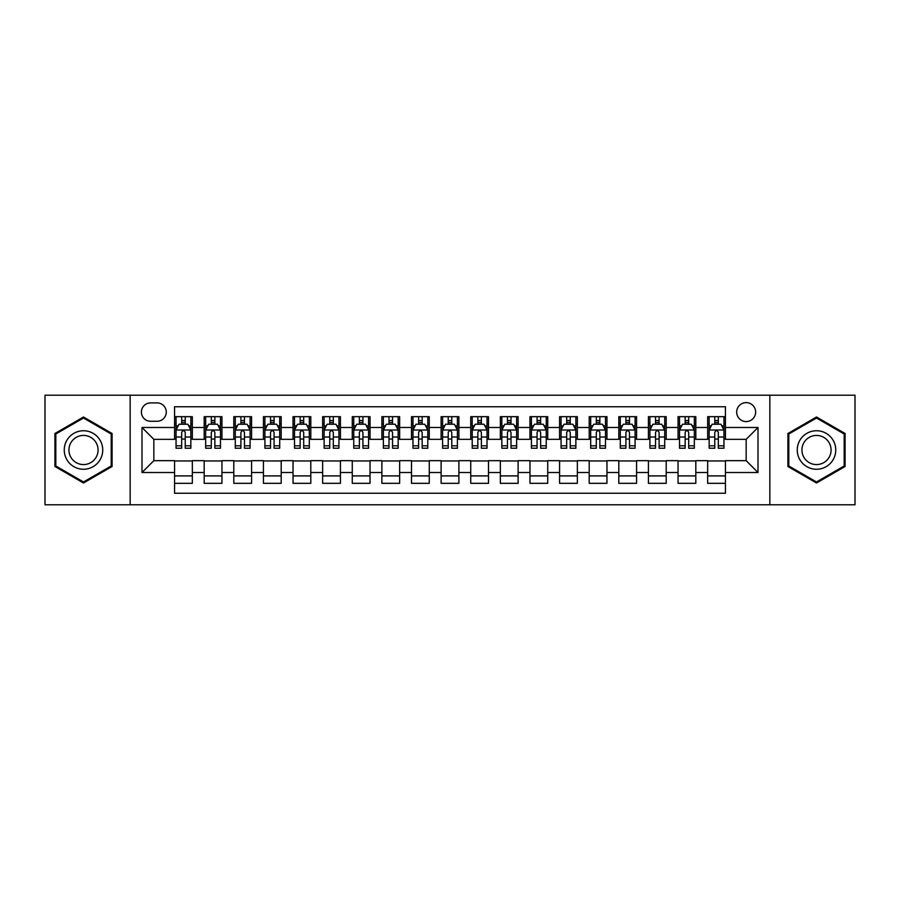 <?xml version="1.0" encoding="UTF-8"?>
<svg xmlns="http://www.w3.org/2000/svg" width="900" height="900" viewBox="0 0 900 900"><rect width="100%" height="100%" fill="white"/><g stroke="black" fill="none" stroke-linecap="round" stroke-linejoin="round"><path stroke-width="1.35" d="M746.156 402.615A9.473 9.473 0 0 0 736.684 412.088A9.473 9.473 0 0 0 746.156 421.571A9.473 9.473 0 0 0 755.64 412.088A9.473 9.473 0 0 0 746.156 402.615M769.849 504.787L855 504.787L855 395.213L769.849 395.213L769.849 504.787L130.151 504.787L130.151 395.213L45 395.213L45 504.787L130.151 504.787M725.434 416.678L707.659 416.678L707.659 427.489L695.812 427.489L695.812 439.335L707.659 439.335L707.659 427.489M695.812 427.489L695.812 416.678L678.049 416.678L678.049 427.489L666.202 427.489L666.202 439.335L678.049 439.335L678.049 427.489M666.202 427.489L666.202 416.678L648.428 416.678L648.428 427.489L636.581 427.489L636.581 439.335L648.428 439.335L648.428 427.489M636.581 427.489L636.581 416.678L618.806 416.678L618.806 427.489L606.96 427.489L606.96 439.335L618.806 439.335L618.806 427.489M606.96 427.489L606.96 416.678L589.196 416.678L589.196 427.489L577.35 427.489L577.35 439.335L589.196 439.335L589.196 427.489M577.35 427.489L577.35 416.678L559.575 416.678L559.575 427.489L547.729 427.489L547.729 439.335L559.575 439.335L559.575 427.489M547.729 427.489L547.729 416.678L529.965 416.678L529.965 427.489L518.119 427.489L518.119 439.335L529.965 439.335L529.965 427.489M518.119 427.489L518.119 416.678L500.344 416.678L500.344 427.489L488.498 427.489L488.498 439.335L500.344 439.335L500.344 427.489M488.498 427.489L488.498 416.678L470.734 416.678L470.734 427.489L458.887 427.489L458.887 439.335L470.734 439.335L470.734 427.489M458.887 427.489L458.887 416.678L441.113 416.678L441.113 427.489L429.266 427.489L429.266 439.335L441.113 439.335L441.113 427.489M429.266 427.489L429.266 416.678L411.502 416.678L411.502 427.489L399.656 427.489L399.656 439.335L411.502 439.335L411.502 427.489M399.656 427.489L399.656 416.678L381.881 416.678L381.881 427.489L370.035 427.489L370.035 439.335L381.881 439.335L381.881 427.489M370.035 427.489L370.035 416.678L352.271 416.678L352.271 427.489L340.425 427.489L340.425 439.335L352.271 439.335L352.271 427.489M340.425 427.489L340.425 416.678L322.65 416.678L322.65 427.489L310.804 427.489L310.804 439.335L322.65 439.335L322.65 427.489M310.804 427.489L310.804 416.678L293.04 416.678L293.04 427.489L281.194 427.489L281.194 439.335L293.04 439.335L293.04 427.489M281.194 427.489L281.194 416.678L263.419 416.678L263.419 427.489L251.572 427.489L251.572 439.335L263.419 439.335L263.419 427.489M251.572 427.489L251.572 416.678L233.797 416.678L233.797 427.489L221.951 427.489L221.951 439.335L233.797 439.335L233.797 427.489M221.951 427.489L221.951 416.678L204.188 416.678L204.188 439.335L192.341 439.335L192.341 416.678L174.566 416.678M174.566 483.322L192.341 483.322L192.341 460.665L204.188 460.665L204.188 483.322L221.951 483.322L221.951 460.665L233.797 460.665L233.797 472.511L221.951 472.511M233.797 472.511L233.797 483.322L251.572 483.322L251.572 460.665L263.419 460.665L263.419 472.511L251.572 472.511M263.419 472.511L263.419 483.322L281.194 483.322L281.194 460.665L293.04 460.665L293.04 472.511L281.194 472.511M293.04 472.511L293.04 483.322L310.804 483.322L310.804 460.665L322.65 460.665L322.65 472.511L310.804 472.511M322.65 472.511L322.65 483.322L340.425 483.322L340.425 460.665L352.271 460.665L352.271 472.511L340.425 472.511M352.271 472.511L352.271 483.322L370.035 483.322L370.035 460.665L381.881 460.665L381.881 472.511L370.035 472.511M381.881 472.511L381.881 483.322L399.656 483.322L399.656 460.665L411.502 460.665L411.502 472.511L399.656 472.511M411.502 472.511L411.502 483.322L429.266 483.322L429.266 460.665L441.113 460.665L441.113 472.511L429.266 472.511M441.113 472.511L441.113 483.322L458.887 483.322L458.887 460.665L470.734 460.665L470.734 472.511L458.887 472.511M470.734 472.511L470.734 483.322L488.498 483.322L488.498 460.665L500.344 460.665L500.344 472.511L488.498 472.511M500.344 472.511L500.344 483.322L518.119 483.322L518.119 460.665L529.965 460.665L529.965 472.511L518.119 472.511M529.965 472.511L529.965 483.322L547.729 483.322L547.729 460.665L559.575 460.665L559.575 472.511L547.729 472.511M559.575 472.511L559.575 483.322L577.35 483.322L577.35 460.665L589.196 460.665L589.196 472.511L577.35 472.511M589.196 472.511L589.196 483.322L606.96 483.322L606.96 460.665L618.806 460.665L618.806 472.511L606.96 472.511M618.806 472.511L618.806 483.322L636.581 483.322L636.581 460.665L648.428 460.665L648.428 472.511L636.581 472.511M648.428 472.511L648.428 483.322L666.202 483.322L666.202 460.665L678.049 460.665L678.049 472.511L666.202 472.511M678.049 472.511L678.049 483.322L695.812 483.322L695.812 460.665L707.659 460.665L707.659 472.511L695.812 472.511M150.581 421.267L157.095 421.267A9.18 9.18 0 0 0 166.275 412.088A9.18 9.18 0 0 0 157.095 402.907L150.581 402.907A9.18 9.18 0 0 0 141.401 412.088A9.18 9.18 0 0 0 150.581 421.267M769.849 395.213L130.151 395.213M725.434 427.489L725.434 406.755L174.566 406.755L174.566 439.335L153.844 439.335L153.844 460.665L174.566 460.665L174.566 493.245L725.434 493.245L725.434 460.665L746.156 460.665L746.156 439.335L725.434 439.335L725.434 427.489L758.002 427.489L758.002 472.511L725.434 472.511M174.566 472.511L141.998 472.511L141.998 427.489L174.566 427.489M707.659 472.511L707.659 483.322L725.434 483.322M174.566 424.091L176.051 424.091M181.676 424.091L185.231 424.091M190.856 424.091L192.341 424.091M174.566 439.043L176.051 439.043M181.676 439.043L185.231 439.043M190.856 439.043L192.341 439.043M174.566 460.957L192.341 460.957M174.566 475.909L192.341 475.909M204.188 439.043L205.672 439.043M211.297 439.043L214.852 439.043M220.477 439.043L221.951 439.043M204.188 424.091L205.672 424.091M211.297 424.091L214.852 424.091M220.477 424.091L221.951 424.091M204.188 460.957L221.951 460.957M204.188 475.909L221.951 475.909M233.797 460.957L251.572 460.957M233.797 475.909L251.572 475.909M233.797 424.091L235.282 424.091M240.907 424.091L244.463 424.091M250.088 424.091L251.572 424.091M233.797 439.043L235.282 439.043M240.907 439.043L244.463 439.043M250.088 439.043L251.572 439.043M263.419 460.957L281.194 460.957M263.419 475.909L281.194 475.909M263.419 424.091L264.904 424.091M270.529 424.091L274.084 424.091M279.709 424.091L281.194 424.091M263.419 439.043L264.904 439.043M270.529 439.043L274.084 439.043M279.709 439.043L281.194 439.043M293.04 460.957L310.804 460.957M293.04 475.909L310.804 475.909M293.04 424.091L294.514 424.091M300.139 424.091L303.694 424.091M309.319 424.091L310.804 424.091M293.04 439.043L294.514 439.043M300.139 439.043L303.694 439.043M309.319 439.043L310.804 439.043M322.65 460.957L340.425 460.957M322.65 475.909L340.425 475.909M322.65 424.091L324.135 424.091M329.76 424.091L333.315 424.091M338.94 424.091L340.425 424.091M322.65 439.043L324.135 439.043M329.76 439.043L333.315 439.043M338.94 439.043L340.425 439.043M352.271 460.957L370.035 460.957M352.271 475.909L370.035 475.909M352.271 424.091L353.745 424.091M359.37 424.091L362.925 424.091M368.561 424.091L370.035 424.091M352.271 439.043L353.745 439.043M359.37 439.043L362.925 439.043M368.561 439.043L370.035 439.043M381.881 460.957L399.656 460.957M381.881 475.909L399.656 475.909M381.881 424.091L383.366 424.091M388.991 424.091L392.546 424.091M398.171 424.091L399.656 424.091M381.881 439.043L383.366 439.043M388.991 439.043L392.546 439.043M398.171 439.043L399.656 439.043M411.502 460.957L429.266 460.957M411.502 475.909L429.266 475.909M411.502 424.091L412.976 424.091M418.613 424.091L422.156 424.091M427.793 424.091L429.266 424.091M411.502 439.043L412.976 439.043M418.613 439.043L422.156 439.043M427.793 439.043L429.266 439.043M441.113 460.957L458.887 460.957M441.113 475.909L458.887 475.909M441.113 424.091L442.598 424.091M448.223 424.091L451.777 424.091M457.402 424.091L458.887 424.091M441.113 439.043L442.598 439.043M448.223 439.043L451.777 439.043M457.402 439.043L458.887 439.043M470.734 460.957L488.498 460.957M470.734 475.909L488.498 475.909M470.734 424.091L472.207 424.091M477.844 424.091L481.387 424.091M487.024 424.091L488.498 424.091M470.734 439.043L472.207 439.043M477.844 439.043L481.387 439.043M487.024 439.043L488.498 439.043M500.344 460.957L518.119 460.957M500.344 475.909L518.119 475.909M500.344 424.091L501.829 424.091M507.454 424.091L511.009 424.091M516.634 424.091L518.119 424.091M500.344 439.043L501.829 439.043M507.454 439.043L511.009 439.043M516.634 439.043L518.119 439.043M529.965 460.957L547.729 460.957M529.965 475.909L547.729 475.909M529.965 424.091L531.439 424.091M537.075 424.091L540.63 424.091M546.255 424.091L547.729 424.091M529.965 439.043L531.439 439.043M537.075 439.043L540.63 439.043M546.255 439.043L547.729 439.043M559.575 460.957L577.35 460.957M559.575 475.909L577.35 475.909M559.575 424.091L561.06 424.091M566.685 424.091L570.24 424.091M575.865 424.091L577.35 424.091M559.575 439.043L561.06 439.043M566.685 439.043L570.24 439.043M575.865 439.043L577.35 439.043M589.196 460.957L606.96 460.957M589.196 475.909L606.96 475.909M589.196 424.091L590.681 424.091M596.306 424.091L599.861 424.091M605.486 424.091L606.96 424.091M589.196 439.043L590.681 439.043M596.306 439.043L599.861 439.043M605.486 439.043L606.96 439.043M618.806 460.957L636.581 460.957M618.806 475.909L636.581 475.909M618.806 424.091L620.291 424.091M625.916 424.091L629.471 424.091M635.096 424.091L636.581 424.091M618.806 439.043L620.291 439.043M625.916 439.043L629.471 439.043M635.096 439.043L636.581 439.043M648.428 460.957L666.202 460.957M648.428 475.909L666.202 475.909M648.428 424.091L649.913 424.091M655.538 424.091L659.092 424.091M664.717 424.091L666.202 424.091M648.428 439.043L649.913 439.043M655.538 439.043L659.092 439.043M664.717 439.043L666.202 439.043M678.049 460.957L695.812 460.957M678.049 475.909L695.812 475.909M678.049 424.091L679.523 424.091M685.148 424.091L688.702 424.091M694.327 424.091L695.812 424.091M678.049 439.043L679.523 439.043M685.148 439.043L688.702 439.043M694.327 439.043L695.812 439.043M707.659 460.957L725.434 460.957M707.659 475.909L725.434 475.909M707.659 424.091L709.144 424.091M714.769 424.091L718.324 424.091M723.949 424.091L725.434 424.091M707.659 439.043L709.144 439.043M714.769 439.043L718.324 439.043M723.949 439.043L725.434 439.043M153.844 439.335L141.998 427.489M153.844 460.665L141.998 472.511M758.002 427.489L746.156 439.335M758.002 472.511L746.156 460.665M83.498 482.996L112.084 466.504L112.084 433.496L83.498 417.004L54.922 433.496L54.922 466.504L83.498 482.996M845.077 433.496L816.502 417.004L787.916 433.496L787.916 466.504L816.502 482.996L845.077 466.504L845.077 433.496M185.231 420.536L181.676 420.536M190.856 445.815L185.231 445.815L185.231 448.223L190.856 448.223L190.856 430.155L187.898 424.238L179.01 424.238L176.051 430.155L176.051 448.223L181.676 448.223L181.676 445.815L176.051 445.815M176.051 430.155L176.051 416.678M190.856 430.155L190.856 416.678M181.676 424.238L181.676 416.678M185.231 416.678L185.231 424.238M185.231 445.815L185.231 432.382C184.05 430.099 182.869 430.099 181.676 432.382L181.676 445.815M83.498 430.751A19.249 19.249 0 0 0 64.249 450A19.249 19.249 0 0 0 83.498 469.249A19.249 19.249 0 0 0 102.746 450A19.249 19.249 0 0 0 83.498 430.751M83.498 435.42A14.58 14.58 0 0 0 68.929 450A14.58 14.58 0 0 0 83.498 464.58A14.58 14.58 0 0 0 98.078 450A14.58 14.58 0 0 0 83.498 435.42M111.195 465.986L83.498 481.973L55.811 465.986L55.811 434.014L83.498 418.027L111.195 434.014L111.195 465.986M799.83 440.37A19.249 19.249 0 0 0 806.873 466.673A19.249 19.249 0 0 0 833.175 459.63A19.249 19.249 0 0 0 826.121 433.327A19.249 19.249 0 0 0 799.83 440.37M803.88 442.71A14.58 14.58 0 0 0 809.212 462.623A14.58 14.58 0 0 0 829.125 457.29A14.58 14.58 0 0 0 823.781 437.377A14.58 14.58 0 0 0 803.88 442.71M844.189 434.014L844.189 465.986L816.502 481.973L788.805 465.986L788.805 434.014L816.502 418.027L844.189 434.014M214.852 420.536L211.297 420.536M220.477 445.815L214.852 445.815L214.852 448.223L220.477 448.223L220.477 430.155L217.519 424.238L208.631 424.238L205.672 430.155L205.672 448.223L211.297 448.223L211.297 445.815L205.672 445.815M205.672 430.155L205.672 416.678M220.477 430.155L220.477 416.678M211.297 424.238L211.297 416.678M214.852 416.678L214.852 424.238M214.852 445.815L214.852 432.382C213.66 430.099 212.479 430.099 211.297 432.382L211.297 445.815M244.463 420.536L240.907 420.536M250.088 445.815L244.463 445.815L244.463 448.223L250.088 448.223L250.088 430.155L247.129 424.238L238.241 424.238L235.282 430.155L235.282 448.223L240.907 448.223L240.907 445.815L235.282 445.815M235.282 430.155L235.282 416.678M250.088 430.155L250.088 416.678M240.907 424.238L240.907 416.678M244.463 416.678L244.463 424.238M244.463 445.815L244.463 432.382C243.281 430.099 242.1 430.099 240.907 432.382L240.907 445.815M274.084 420.536L270.529 420.536M279.709 445.815L274.084 445.815L274.084 448.223L279.709 448.223L279.709 430.155L276.75 424.238L267.863 424.238L264.904 430.155L264.904 448.223L270.529 448.223L270.529 445.815L264.904 445.815M264.904 430.155L264.904 416.678M279.709 430.155L279.709 416.678M270.529 424.238L270.529 416.678M274.084 416.678L274.084 424.238M274.084 445.815L274.084 432.382C272.903 430.099 271.71 430.099 270.529 432.382L270.529 445.815M303.694 420.536L300.139 420.536M309.319 445.815L303.694 445.815L303.694 448.223L309.319 448.223L309.319 430.155L306.36 424.238L297.473 424.238L294.514 430.155L294.514 448.223L300.139 448.223L300.139 445.815L294.514 445.815M294.514 430.155L294.514 416.678M309.319 430.155L309.319 416.678M300.139 424.238L300.139 416.678M303.694 416.678L303.694 424.238M303.694 445.815L303.694 432.382C302.512 430.099 301.331 430.099 300.139 432.382L300.139 445.815M333.315 420.536L329.76 420.536M338.94 445.815L333.315 445.815L333.315 448.223L338.94 448.223L338.94 430.155L335.981 424.238L327.094 424.238L324.135 430.155L324.135 448.223L329.76 448.223L329.76 445.815L324.135 445.815M324.135 430.155L324.135 416.678M338.94 430.155L338.94 416.678M329.76 424.238L329.76 416.678M333.315 416.678L333.315 424.238M333.315 445.815L333.315 432.382C332.134 430.099 330.941 430.099 329.76 432.382L329.76 445.815M362.925 420.536L359.37 420.536M368.561 445.815L362.925 445.815L362.925 448.223L368.561 448.223L368.561 430.155L365.591 424.238L356.704 424.238L353.745 430.155L353.745 448.223L359.37 448.223L359.37 445.815L353.745 445.815M353.745 430.155L353.745 416.678M368.561 430.155L368.561 416.678M359.37 424.238L359.37 416.678M362.925 416.678L362.925 424.238M362.925 445.815L362.925 432.382C361.744 430.099 360.562 430.099 359.37 432.382L359.37 445.815M392.546 420.536L388.991 420.536M398.171 445.815L392.546 445.815L392.546 448.223L398.171 448.223L398.171 430.155L395.213 424.238L386.325 424.238L383.366 430.155L383.366 448.223L388.991 448.223L388.991 445.815L383.366 445.815M383.366 430.155L383.366 416.678M398.171 430.155L398.171 416.678M388.991 424.238L388.991 416.678M392.546 416.678L392.546 424.238M392.546 445.815L392.546 432.382C391.365 430.099 390.173 430.099 388.991 432.382L388.991 445.815M422.156 420.536L418.613 420.536M427.793 445.815L422.156 445.815L422.156 448.223L427.793 448.223L427.793 430.155L424.822 424.238L415.946 424.238L412.976 430.155L412.976 448.223L418.613 448.223L418.613 445.815L412.976 445.815M412.976 430.155L412.976 416.678M427.793 430.155L427.793 416.678M418.613 424.238L418.613 416.678M422.156 416.678L422.156 424.238M422.156 445.815L422.156 432.382C420.975 430.099 419.794 430.099 418.613 432.382L418.613 445.815M451.777 420.536L448.223 420.536M457.402 445.815L451.777 445.815L451.777 448.223L457.402 448.223L457.402 430.155L454.444 424.238L445.556 424.238L442.598 430.155L442.598 448.223L448.223 448.223L448.223 445.815L442.598 445.815M442.598 430.155L442.598 416.678M457.402 430.155L457.402 416.678M448.223 424.238L448.223 416.678M451.777 416.678L451.777 424.238M451.777 445.815L451.777 432.382C450.596 430.099 449.404 430.099 448.223 432.382L448.223 445.815M481.387 420.536L477.844 420.536M487.024 445.815L481.387 445.815L481.387 448.223L487.024 448.223L487.024 430.155L484.054 424.238L475.178 424.238L472.207 430.155L472.207 448.223L477.844 448.223L477.844 445.815L472.207 445.815M472.207 430.155L472.207 416.678M487.024 430.155L487.024 416.678M477.844 424.238L477.844 416.678M481.387 416.678L481.387 424.238M481.387 445.815L481.387 432.382C480.206 430.099 479.025 430.099 477.844 432.382L477.844 445.815M511.009 420.536L507.454 420.536M516.634 445.815L511.009 445.815L511.009 448.223L516.634 448.223L516.634 430.155L513.675 424.238L504.787 424.238L501.829 430.155L501.829 448.223L507.454 448.223L507.454 445.815L501.829 445.815M501.829 430.155L501.829 416.678M516.634 430.155L516.634 416.678M507.454 424.238L507.454 416.678M511.009 416.678L511.009 424.238M511.009 445.815L511.009 432.382C509.827 430.099 508.646 430.099 507.454 432.382L507.454 445.815M540.63 420.536L537.075 420.536M546.255 445.815L540.63 445.815L540.63 448.223L546.255 448.223L546.255 430.155L543.296 424.238L534.409 424.238L531.439 430.155L531.439 448.223L537.075 448.223L537.075 445.815L531.439 445.815M531.439 430.155L531.439 416.678M546.255 430.155L546.255 416.678M537.075 424.238L537.075 416.678M540.63 416.678L540.63 424.238M540.63 445.815L540.63 432.382C539.438 430.099 538.256 430.099 537.075 432.382L537.075 445.815M570.24 420.536L566.685 420.536M575.865 445.815L570.24 445.815L570.24 448.223L575.865 448.223L575.865 430.155L572.906 424.238L564.019 424.238L561.06 430.155L561.06 448.223L566.685 448.223L566.685 445.815L561.06 445.815M561.06 430.155L561.06 416.678M575.865 430.155L575.865 416.678M566.685 424.238L566.685 416.678M570.24 416.678L570.24 424.238M570.24 445.815L570.24 432.382C569.059 430.099 567.877 430.099 566.685 432.382L566.685 445.815M599.861 420.536L596.306 420.536M605.486 445.815L599.861 445.815L599.861 448.223L605.486 448.223L605.486 430.155L602.528 424.238L593.64 424.238L590.681 430.155L590.681 448.223L596.306 448.223L596.306 445.815L590.681 445.815M590.681 430.155L590.681 416.678M605.486 430.155L605.486 416.678M596.306 424.238L596.306 416.678M599.861 416.678L599.861 424.238M599.861 445.815L599.861 432.382C598.669 430.099 597.488 430.099 596.306 432.382L596.306 445.815M629.471 420.536L625.916 420.536M635.096 445.815L629.471 445.815L629.471 448.223L635.096 448.223L635.096 430.155L632.137 424.238L623.25 424.238L620.291 430.155L620.291 448.223L625.916 448.223L625.916 445.815L620.291 445.815M620.291 430.155L620.291 416.678M635.096 430.155L635.096 416.678M625.916 424.238L625.916 416.678M629.471 416.678L629.471 424.238M629.471 445.815L629.471 432.382C628.29 430.099 627.109 430.099 625.916 432.382L625.916 445.815M659.092 420.536L655.538 420.536M664.717 445.815L659.092 445.815L659.092 448.223L664.717 448.223L664.717 430.155L661.759 424.238L652.871 424.238L649.913 430.155L649.913 448.223L655.538 448.223L655.538 445.815L649.913 445.815M649.913 430.155L649.913 416.678M664.717 430.155L664.717 416.678M655.538 424.238L655.538 416.678M659.092 416.678L659.092 424.238M659.092 445.815L659.092 432.382C657.911 430.099 656.719 430.099 655.538 432.382L655.538 445.815M688.702 420.536L685.148 420.536M694.327 445.815L688.702 445.815L688.702 448.223L694.327 448.223L694.327 430.155L691.369 424.238L682.481 424.238L679.523 430.155L679.523 448.223L685.148 448.223L685.148 445.815L679.523 445.815M679.523 430.155L679.523 416.678M694.327 430.155L694.327 416.678M685.148 424.238L685.148 416.678M688.702 416.678L688.702 424.238M688.702 445.815L688.702 432.382C687.521 430.099 686.34 430.099 685.148 432.382L685.148 445.815M718.324 420.536L714.769 420.536M723.949 445.815L718.324 445.815L718.324 448.223L723.949 448.223L723.949 430.155L720.99 424.238L712.102 424.238L709.144 430.155L709.144 448.223L714.769 448.223L714.769 445.815L709.144 445.815M709.144 430.155L709.144 416.678M723.949 430.155L723.949 416.678M714.769 424.238L714.769 416.678M718.324 416.678L718.324 424.238M718.324 445.815L718.324 432.382C717.143 430.099 715.95 430.099 714.769 432.382L714.769 445.815M204.188 472.511L192.341 472.511M204.188 427.489L192.341 427.489M190.789 430.009L176.13 430.009M176.051 425.869L178.2 425.869M188.708 425.869L190.856 425.869M181.676 437.017L176.051 437.017M190.856 437.017L185.231 437.017M185.231 422.415L181.676 422.415M220.399 430.009L205.74 430.009M205.672 425.869L207.81 425.869M218.329 425.869L220.477 425.869M211.297 437.017L205.672 437.017M220.477 437.017L214.852 437.017M214.852 422.415L211.297 422.415M250.02 430.009L235.361 430.009M235.282 425.869L237.431 425.869M247.95 425.869L250.088 425.869M240.907 437.017L235.282 437.017M250.088 437.017L244.463 437.017M244.463 422.415L240.907 422.415M279.63 430.009L264.971 430.009M264.904 425.869L267.041 425.869M277.56 425.869L279.709 425.869M270.529 437.017L264.904 437.017M279.709 437.017L274.084 437.017M274.084 422.415L270.529 422.415M309.251 430.009L294.593 430.009M294.514 425.869L296.662 425.869M307.181 425.869L309.319 425.869M300.139 437.017L294.514 437.017M309.319 437.017L303.694 437.017M303.694 422.415L300.139 422.415M338.861 430.009L324.202 430.009M324.135 425.869L326.284 425.869M336.791 425.869L338.94 425.869M329.76 437.017L324.135 437.017M338.94 437.017L333.315 437.017M333.315 422.415L329.76 422.415M368.483 430.009L353.824 430.009M353.745 425.869L355.894 425.869M366.412 425.869L368.561 425.869M359.37 437.017L353.745 437.017M368.561 437.017L362.925 437.017M362.925 422.415L359.37 422.415M398.093 430.009L383.434 430.009M383.366 425.869L385.515 425.869M396.022 425.869L398.171 425.869M388.991 437.017L383.366 437.017M398.171 437.017L392.546 437.017M392.546 422.415L388.991 422.415M427.714 430.009L413.055 430.009M412.976 425.869L415.125 425.869M425.644 425.869L427.793 425.869M418.613 437.017L412.976 437.017M427.793 437.017L422.156 437.017M422.156 422.415L418.613 422.415M457.335 430.009L442.665 430.009M442.598 425.869L444.746 425.869M455.254 425.869L457.402 425.869M448.223 437.017L442.598 437.017M457.402 437.017L451.777 437.017M451.777 422.415L448.223 422.415M486.945 430.009L472.286 430.009M472.207 425.869L474.356 425.869M484.875 425.869L487.024 425.869M477.844 437.017L472.207 437.017M487.024 437.017L481.387 437.017M481.387 422.415L477.844 422.415M516.566 430.009L501.907 430.009M501.829 425.869L503.978 425.869M514.485 425.869L516.634 425.869M507.454 437.017L501.829 437.017M516.634 437.017L511.009 437.017M511.009 422.415L507.454 422.415M546.176 430.009L531.517 430.009M531.439 425.869L533.587 425.869M544.106 425.869L546.255 425.869M537.075 437.017L531.439 437.017M546.255 437.017L540.63 437.017M540.63 422.415L537.075 422.415M575.798 430.009L561.139 430.009M561.06 425.869L563.209 425.869M573.716 425.869L575.865 425.869M566.685 437.017L561.06 437.017M575.865 437.017L570.24 437.017M570.24 422.415L566.685 422.415M605.408 430.009L590.749 430.009M590.681 425.869L592.819 425.869M603.337 425.869L605.486 425.869M596.306 437.017L590.681 437.017M605.486 437.017L599.861 437.017M599.861 422.415L596.306 422.415M635.029 430.009L620.37 430.009M620.291 425.869L622.44 425.869M632.959 425.869L635.096 425.869M625.916 437.017L620.291 437.017M635.096 437.017L629.471 437.017M629.471 422.415L625.916 422.415M664.639 430.009L649.98 430.009M649.913 425.869L652.05 425.869M662.569 425.869L664.717 425.869M655.538 437.017L649.913 437.017M664.717 437.017L659.092 437.017M659.092 422.415L655.538 422.415M694.26 430.009L679.601 430.009M679.523 425.869L681.671 425.869M692.19 425.869L694.327 425.869M685.148 437.017L679.523 437.017M694.327 437.017L688.702 437.017M688.702 422.415L685.148 422.415M723.87 430.009L709.211 430.009M709.144 425.869L711.293 425.869M721.8 425.869L723.949 425.869M714.769 437.017L709.144 437.017M723.949 437.017L718.324 437.017M718.324 422.415L714.769 422.415"/></g></svg>
